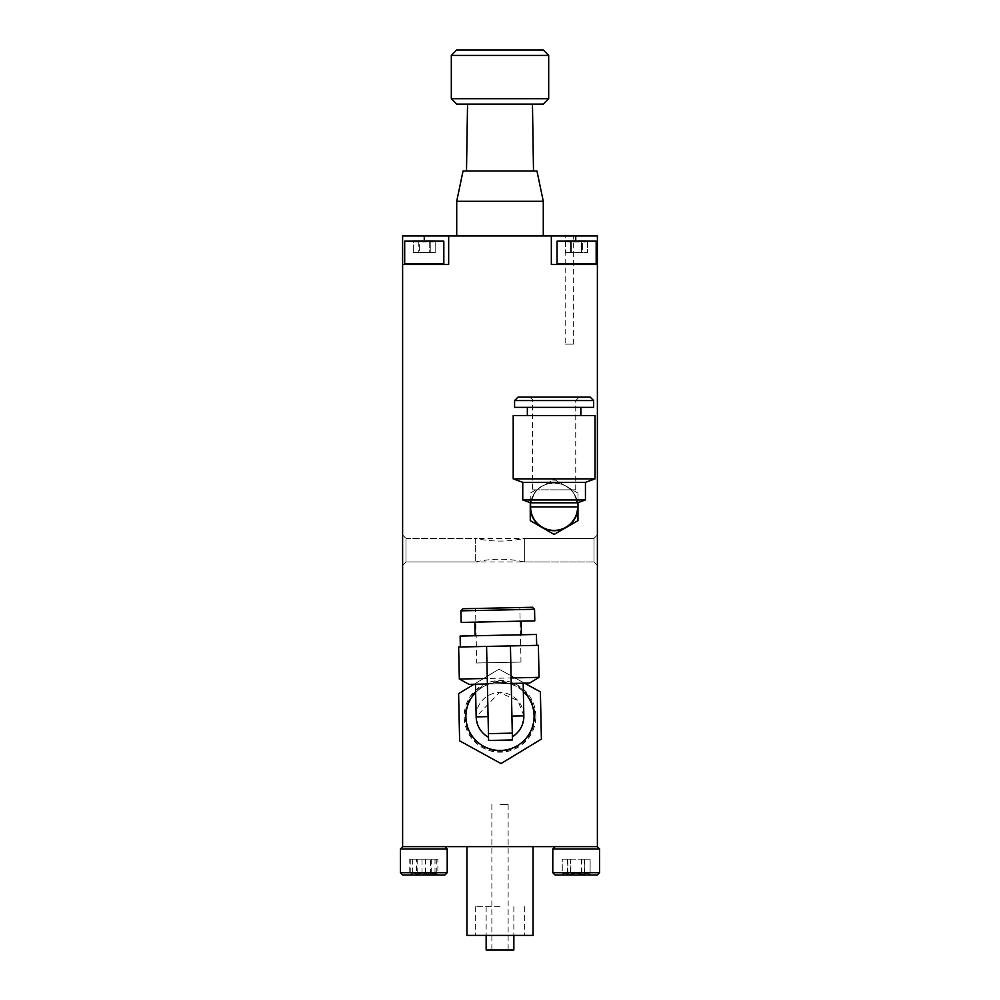 <?xml version="1.0" encoding="UTF-8"?>
<svg xmlns="http://www.w3.org/2000/svg" width="1000" height="1000" viewBox="0 0 1000 1000"><rect width="100%" height="100%" fill="white"/><g stroke="black" fill="none" stroke-linecap="round" stroke-linejoin="round"><path stroke-width="0.75" stroke-dasharray="5 3.75" d="M500 804.575L508.137 804.575L500 804.575M543.288 50L456.712 50M451.312 55.412L548.688 55.412M548.688 98.688L451.312 98.688M456.712 104.1L543.288 104.1M522.837 104.1L467.537 104.1L522.837 104.1M500 171.012L533.5 171.012L500 171.012M536.962 171.012L463.038 171.012M543.288 201.312L456.712 201.312M500 235.938L543.288 235.938L500 235.938M565.188 344.137L573.312 344.137L565.188 344.137L565.188 235.938L573.312 235.938L565.188 235.938M419.325 240.613L413.325 240.613C415.312 242.512 417.312 242.512 419.325 240.613C422.925 242.512 426.562 242.512 430.238 240.613C431.863 242.512 433.512 242.512 435.175 240.613L435.175 240.613C433.2 242.512 431.2 242.512 429.188 240.613L418.275 240.613C421.887 242.512 425.525 242.512 429.188 240.613L429.188 252.55L435.175 252.55L435.175 240.613L429.188 240.613C431.2 242.512 433.2 242.512 435.175 240.613L435.175 240.613C433.512 242.512 431.863 242.512 430.238 240.613L435.188 240.613L435.175 252.55L413.338 252.55L435.175 252.55L430.238 252.55L430.238 240.613L419.325 240.613L419.325 252.55L413.338 252.55L429.188 252.55L429.188 240.613C425.525 242.512 421.887 242.512 418.275 240.613L418.275 252.55L418.275 240.613C416.65 242.512 415 242.512 413.338 240.613L413.338 252.55L413.338 240.613L419.325 240.613C422.925 242.512 426.562 242.512 430.238 240.613L430.238 252.55L419.325 252.55L419.325 240.613L413.338 240.613C415.312 242.512 417.312 242.512 419.325 240.613M443.825 241.163L404.688 241.163L443.825 241.163L404.688 241.163L443.825 241.163L443.825 263.55L404.688 263.55L443.825 263.55L404.688 263.55L405.65 264.5L442.863 264.5L405.65 264.5M413.65 240.925L418.275 240.613C416.65 242.512 415 242.512 413.338 240.613L413.65 240.925M448.663 235.938L448.663 264.5L424.263 264.5L448.663 264.5L448.663 235.938L402.612 235.938L402.612 264.5L424.263 264.5L402.612 264.5L402.612 846.637L597.388 846.637L597.388 235.938L448.663 235.938L448.663 264.5L402.612 264.5M408.675 264.5L439.837 264.5L408.675 264.5M597.388 264.5L551.337 264.5L551.337 235.938L551.337 264.5L597.388 264.5L551.337 264.5L551.337 235.938M561.025 264.5L595.212 264.5L561.025 264.5M571.675 240.613L565.675 240.613C567.675 242.512 569.663 242.512 571.675 240.613C575.275 242.512 578.925 242.512 582.587 240.613C584.225 242.512 585.862 242.512 587.525 240.613C585.55 242.512 583.55 242.512 581.55 240.613L570.625 240.613C574.237 242.512 577.875 242.512 581.55 240.613L581.55 252.55L565.688 252.55L581.55 252.55L581.55 240.613L587.525 240.613C585.55 242.512 583.55 242.512 581.55 240.613C577.875 242.512 574.237 242.512 570.625 240.613L570.625 252.55L587.525 252.55L587.537 240.613L582.587 240.613C584.225 242.512 585.862 242.512 587.525 240.613L587.525 252.55L582.587 252.55L582.587 240.613L571.675 240.613L571.675 252.55L565.688 252.55L570.625 252.55L570.625 240.613C569 242.512 567.35 242.512 565.688 240.613L565.688 252.55L565.688 240.613L571.675 240.613C575.275 242.512 578.925 242.512 582.587 240.613L582.587 252.55L571.675 252.55L571.675 240.613C569.663 242.512 567.675 242.512 565.688 240.613L571.675 240.613M596.175 241.163L557.05 241.163L596.175 241.163L557.05 241.163L596.175 241.163L596.175 263.55L557.05 263.55L596.175 263.55L557.05 263.55L558 264.5M566 240.925L570.625 240.613C569 242.512 567.35 242.512 565.688 240.613L566 240.925M577.962 502.663L577.962 493.113L566.025 486.225A23.85 23.85 0 0 1 566.025 527.537A23.85 23.85 0 0 1 534.163 493.787A23.85 23.85 0 0 1 542.175 486.225A23.85 23.85 0 0 0 542.175 527.537A23.85 23.85 0 0 0 577.962 506.875A23.85 23.85 0 0 0 542.175 486.225L530.25 493.113L530.25 520.65L554.1 534.425L577.962 520.65L577.962 506.875A23.85 23.85 0 0 1 542.175 527.537A23.85 23.85 0 0 1 542.175 486.225A23.85 23.85 0 0 1 577.962 506.875L577.962 493.113L554.1 479.338L542.175 486.225A23.85 23.85 15.1 0 1 566.025 486.225L555.438 480.1L552.775 480.1L530.25 493.113L530.25 502.663M475.675 538.387L475.675 561.938L475.675 538.387L405.988 538.387L405.988 561.938L405.988 538.387L402.612 535.013L402.612 565.312L402.612 535.013L402.612 565.312L402.612 535.013L405.988 538.387L405.988 561.938L405.988 538.387L475.675 538.387L475.675 561.938L475.675 538.387C491.887 541.975 508.113 541.975 524.325 538.387L524.325 561.938L524.325 538.387L524.325 561.938L524.325 538.387L594.012 538.387L594.012 561.938L594.012 538.387L594.012 561.938L594.012 538.387L597.388 535.013L597.388 565.312L597.388 535.013L597.388 565.312L597.388 535.013L594.012 538.387L475.675 538.387M465.087 716.363A34.913 34.913 0 0 0 500 751.275A34.913 34.913 0 0 0 534.913 716.363A34.913 34.913 0 0 0 500 681.45A34.913 34.913 0 0 0 465.087 716.363M530.588 506.875L530.588 502.788M577.612 502.788L577.612 506.875M522.75 499.938L531.638 499.938L533.763 495.087A23.512 23.512 0 0 0 550 530.037A23.512 23.512 0 0 0 577.263 502.788L576.575 499.938A23.512 23.512 0 0 0 574.45 495.087L576.575 499.938L585.45 499.938M531.638 499.938L530.95 502.788M555.438 480.1L554.1 479.338L552.775 480.1M530.588 502.863A23.85 23.85 0 0 1 534.163 493.787C541.55 479.8 566.6 479.762 574.038 493.787A23.85 23.85 0 0 1 577.612 502.863M534.163 493.787L533.763 494.663A23.737 23.737 0 0 0 530.588 503.675M577.612 503.675A23.737 23.737 0 0 0 574.45 494.663L574.038 493.787M585.45 482.337L522.75 482.337M595 415.55L513.2 415.55M580.85 415.55L527.35 415.55L580.85 415.55M595 478.862L513.2 478.862M476.712 663L521 662.062L476.712 663L475.55 608.488L519.85 607.55L475.55 608.488M532.463 607.275L462.95 608.75M534.788 620.862L461.2 622.425M474.825 622.137L521.163 621.15L474.825 622.137M475.112 635.763L521.45 634.775L475.112 635.763M536.438 634.462L460.125 636.075M460.35 646.988L536.675 645.362L460.35 646.988M523.85 715.738L517.85 700.537L499.425 692.513L476.15 716.75A23.863 23.863 0 0 1 511.538 695.487A23.863 23.863 0 0 1 512.362 736.762L511.238 683.45L523.162 683.2L475.462 684.212L487.388 683.962L488.575 740.462L500.625 740.212M468.975 684.35L529.637 683.062M487.388 683.962L486.587 646.425M538.375 645.325L458.65 647.025M510.438 645.925L511.238 683.45M539.05 677.362L459.325 679.05M523.337 691.525A34.075 34.075 0 0 0 504.438 682.575L494.137 682.788L504.438 682.575M494.137 682.788A34.075 34.075 0 0 0 466.15 720.288A34.075 34.075 0 0 0 501.962 750.387A34.075 34.075 0 0 0 534.075 716.363A34.075 34.075 0 0 0 475.637 692.537M512.362 736.762L512.425 739.963M458.612 693.625L459.613 740.837L501 763.575L541.388 739.1L540.388 691.888L499 669.15L458.612 693.625M524.525 683.175L499 669.15L474.1 684.237M535.837 716.363A35.838 35.838 0 0 0 482.088 685.337A35.838 35.838 0 0 0 482.088 747.4A35.838 35.838 0 0 0 535.837 716.363M554.1 407.362L580.85 407.362L554.1 407.362M422.025 859.15L436.8 859.15L410.85 859.15L422.025 859.15L422.025 875.037C418.338 872.575 414.613 872.575 410.85 875.037L411.55 873.25L412.65 875.037C416.938 872.575 421.262 872.575 425.625 875.037C429.35 872.575 433.075 872.575 436.8 875.037L436.1 873.25L435 875.037C430.712 872.575 426.388 872.575 422.025 875.037L437.875 875.037L422.025 875.037M410.85 859.15L410.85 875.037M412.65 859.15L412.65 875.037M425.625 859.15L425.625 875.037M436.8 859.15L436.8 875.037M435 859.15L435 875.037M436.587 875.037L402.788 875.037L436.587 875.037M438 872.7L400.45 872.7L438 872.7M438 848.975L400.45 848.975L438 848.975M555.138 846.637L552.8 848.975L599.55 848.975L552.8 848.975L599.55 848.975L597.212 846.637L555.138 846.637L597.212 846.637M555.138 875.037L597.212 875.037L555.138 875.037L597.212 875.037L599.55 872.7L552.8 872.7L599.55 872.7L552.8 872.7L552.8 848.975M436.587 846.637L402.788 846.637L436.587 846.637M400.45 848.975L447.2 848.975L447.2 872.7L400.45 872.7L400.45 848.975M405.95 846.637L444.862 846.637L405.95 846.637M500 846.637L466.938 846.637L500 846.637M570.887 875.037C575.487 872.575 580.125 872.575 584.812 875.037L590.1 875.037C587.25 872.575 584.362 872.575 581.462 875.037C576.862 872.575 572.225 872.575 567.537 875.037C565.775 872.575 564.012 872.575 562.25 875.037C565.112 872.575 567.987 872.575 570.887 875.037L584.812 875.037C586.575 872.575 588.337 872.575 590.1 875.037L562.125 875.037L570.887 875.037L570.887 859.15L562.25 859.15L562.25 875.037L563.038 874.112L562.125 875.037L567.812 875.037C572.425 872.588 577.087 872.575 581.775 875.037C584.538 872.575 587.325 872.575 590.138 875.037L589.45 874.25L590.237 875.037L584.538 875.037C579.925 872.575 575.275 872.575 570.575 875.037C567.788 872.575 565 872.575 562.212 875.037L562.9 874.25L562.212 875.037C564.062 872.575 565.925 872.575 567.812 875.037L590.138 875.037C588.288 872.575 586.425 872.575 584.538 875.037L562.212 875.037L562.212 859.15L570.575 859.15L570.575 875.037M589.312 874.112L590.237 875.037L589.312 874.112M562.25 859.15L590.1 859.15L590.1 875.037L590.138 859.15L584.812 859.15L584.812 875.037M584.812 859.15L570.887 859.15M567.537 859.15L567.537 875.037M581.462 859.15L581.462 875.037M416.425 875.037C421.062 872.575 425.75 872.575 430.475 875.037L437.875 875.037C435.675 872.575 433.462 872.575 431.225 875.037C426.587 872.575 421.9 872.575 417.175 875.037C414.712 872.575 412.238 872.575 409.775 875.037L409.762 875.037C411.975 872.575 414.188 872.575 416.425 875.037L430.475 875.037C432.938 872.575 435.4 872.575 437.875 875.037L409.762 875.037L416.425 875.037L416.425 859.15L409.775 859.15L409.775 875.037L411.55 873.25M400.45 872.7L402.788 875.037L444.862 875.037L447.2 872.7M409.775 859.15L437.875 859.15L437.875 875.037L436.1 873.25M437.875 859.15L430.475 859.15L430.475 875.037M430.475 859.15L416.425 859.15M417.175 859.15L417.175 875.037M431.225 859.15L431.225 875.037M570.575 859.15L590.138 859.15L567.812 859.15L567.812 875.037M584.538 859.15L584.538 875.037M581.775 859.15L581.775 875.037M567.812 859.15L562.212 859.15M532.463 489.837L575.737 489.837L532.463 489.837L532.463 400.55L575.737 400.55L579.15 397.137L529.05 397.137L579.15 397.137M517.975 397.137L590.225 397.137M514.575 407.362L593.638 407.362M500 906.712L475.325 906.712L500 906.712M500 935.4L475.325 935.4L500 935.4M466.938 935.4L533.062 935.4M486.15 950L513.85 950M500 950L491.863 950L500 950M424.263 240.613L424.263 235.938M575.737 240.613L575.737 235.938M460.95 610.837L534.55 609.275M575.737 489.837L575.737 400.55L532.463 400.55C533.162 399.738 532.025 398.6 529.05 397.137M514.575 400.55L593.638 400.55M573.312 344.137L573.312 235.938M404.688 241.163L404.688 263.55M443.825 263.55L442.863 264.5M557.05 241.163L557.05 263.55M596.175 263.55L595.212 264.5M475.675 561.938L405.988 561.938L402.612 565.312L405.988 561.938L475.675 561.938C491.887 558.337 508.113 558.337 524.325 561.938L594.012 561.938L597.388 565.312L594.012 561.938L475.675 561.938M521 662.062L519.85 607.55M599.55 872.7L599.55 848.975M475.325 906.712L475.325 935.4M524.675 906.712L524.675 935.4M486.15 906.712L486.15 935.4M513.85 906.712L513.85 935.4M491.863 804.575L491.863 950M508.137 804.575L508.137 950"/><path stroke-width="1.5" d="M451.312 55.412L456.712 50L543.288 50L548.688 55.412L451.312 55.412L451.312 98.688L548.688 98.688L548.688 55.412M548.688 98.688L543.288 104.1L456.712 104.1L451.312 98.688M500 171.012L536.962 171.012L543.288 201.312L456.712 201.312L463.038 171.012L500 171.012M404.688 241.163L443.825 241.163L404.688 241.163L404.688 263.55L443.825 263.55L442.863 264.5M597.388 264.5L597.388 235.938L551.337 235.938L551.337 264.5L597.388 264.5L597.388 846.637L402.612 846.637L402.612 264.5L448.663 264.5L448.663 235.938L402.612 235.938L402.612 264.5M448.663 235.938L551.337 235.938M557.05 241.163L596.175 241.163L557.05 241.163L557.05 263.55L596.175 263.55L595.212 264.5M577.612 506.875A23.512 23.512 0 0 1 554.1 530.4A23.512 23.512 0 0 1 530.588 506.875L577.612 506.875L577.612 502.788L585.45 499.938L585.45 482.337L595 478.862L513.2 478.862L513.2 415.55L595 415.55L595 478.862M530.588 506.875L530.588 502.788L577.612 502.788M530.588 502.788L522.75 499.938L585.45 499.938M577.263 502.788A23.512 23.512 0 0 0 576.575 499.938M530.25 502.663L530.25 520.65L554.1 534.425L577.962 520.65L577.962 502.663M577.612 502.863A23.85 23.85 0 0 1 552.087 530.65A23.85 23.85 0 0 1 530.588 502.863M530.588 503.675A23.737 23.737 0 0 0 554.1 530.612A23.737 23.737 0 0 0 577.612 503.675M522.75 499.938L522.75 482.337L585.45 482.337M522.75 482.337L513.2 478.862M462.95 608.75L532.463 607.275L534.55 609.275L460.95 610.837L462.95 608.75M460.95 610.837L461.2 622.425L534.788 620.862L534.55 609.275M474.825 622.137L475.112 635.763M460.35 646.988L460.125 636.075L536.438 634.462L536.675 645.362M487.388 683.962L468.975 684.35L459.325 679.05L487.262 678.45M511.112 677.95L539.05 677.362L529.637 683.062L511.238 683.45M475.462 684.212L476.15 716.75A23.863 23.863 0 0 0 488.512 737.275C480.763 732.675 476.637 725.875 476.15 716.875L488.075 716.612M489.7 740.45L488.575 740.138M488.438 733.65L512.288 733.15L512.425 739.963L488.575 740.462L486.587 646.425L538.375 645.325L539.05 677.362M459.325 679.05L458.65 647.025L486.587 646.425M512.288 733.15L510.438 645.925M500.387 740.212L512.425 739.963M475.637 692.537A34.075 34.075 0 0 0 517.663 745.512A34.075 34.075 0 0 0 523.337 691.525M511.925 716.112L523.85 715.863A23.85 23.85 0 0 1 512.362 736.762C519.913 731.838 523.737 724.875 523.85 715.863L523.162 683.2M474.1 684.237L458.612 693.625L459.613 740.837L501 763.575L541.388 739.1L540.388 691.888L524.525 683.175M447.2 872.7L444.862 875.037L402.788 875.037L400.45 872.7L447.2 872.7L447.2 848.975L400.45 848.975L400.45 872.7M554.525 848.975L552.8 848.975L552.8 872.7L599.55 872.7L599.55 848.975L554.525 848.975M599.55 872.7L597.212 875.037L555.138 875.037L552.8 872.7L555.138 875.037M593.638 400.55L590.225 397.137L517.975 397.137L514.575 400.55L514.575 407.362L593.638 407.362L593.638 400.55L514.575 400.55M533.062 846.637L533.062 935.4L466.938 935.4L466.938 846.637M513.85 935.4L513.85 950L486.15 950L486.15 935.4M575.737 240.613L575.737 235.938M424.263 240.613L424.263 235.938M533.5 171.012L532.463 104.1M466.5 171.012L467.537 104.1M543.288 235.938L543.288 201.312M456.712 235.938L456.712 201.312M443.825 241.163L443.825 263.55M404.688 263.55L405.65 264.5M596.175 241.163L596.175 263.55M557.05 263.55L558 264.5M521.163 621.15L521.45 634.775M476.15 716.875A23.85 23.85 0 0 0 488.512 737.275M527.35 415.55L527.35 407.362M580.85 407.362L580.85 415.55M555.138 846.637L552.8 848.975M597.212 846.637L599.55 848.975M402.788 846.637L400.45 848.975L402.788 846.637M444.862 846.637L447.2 848.975L444.862 846.637"/></g></svg>
